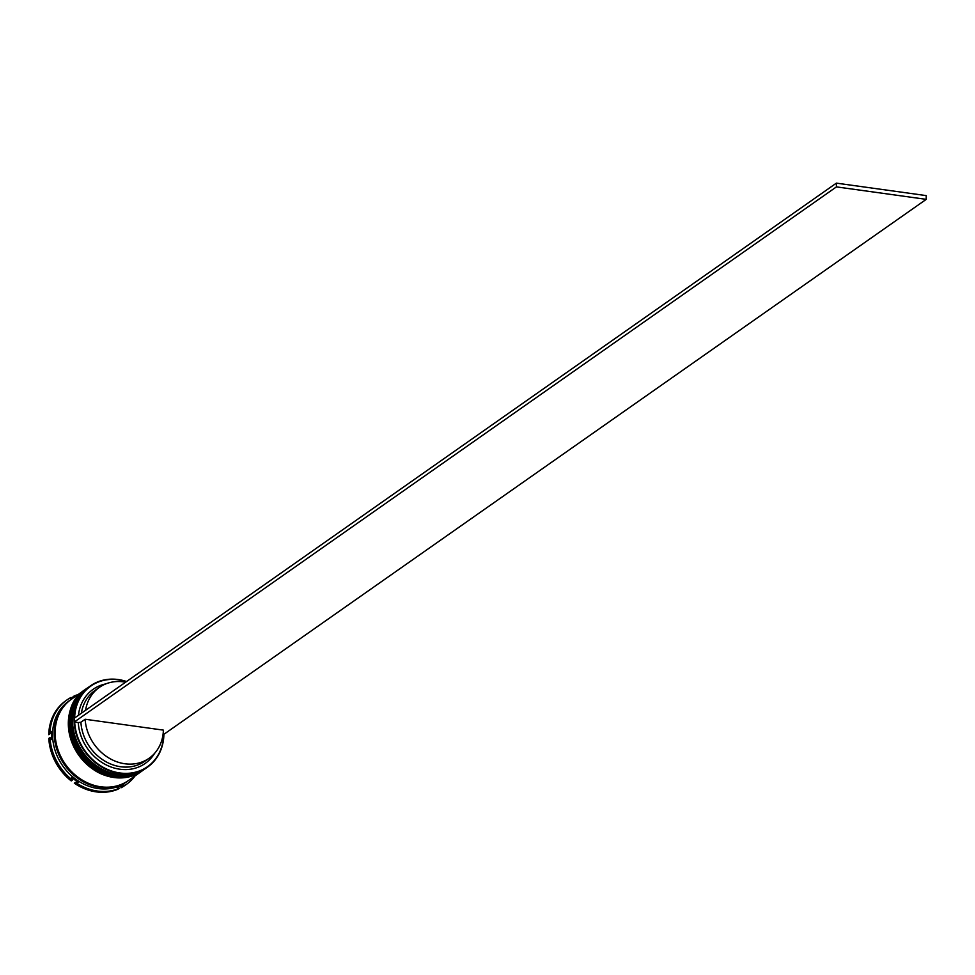 <?xml version="1.0" encoding="UTF-8"?>
<svg xmlns="http://www.w3.org/2000/svg" width="975" height="975" viewBox="0 0 975 975"><rect width="100%" height="100%" fill="white"/><g stroke="black" fill="none" stroke-linecap="round" stroke-linejoin="round"><path stroke-width="1.46" d="M126.384 681.647A49.25 42.035 54.9 0 0 118.426 679.794A49.25 42.035 54.9 0 0 74.624 717.99M163.885 734.467A49.652 42.376 -125.1 0 1 147.518 767.142A49.652 42.376 -125.1 0 1 119.73 773.467A49.652 42.376 -125.1 0 1 76.842 736.101A49.652 42.376 -125.1 0 1 90.456 685.864A49.652 42.376 -125.1 0 1 118.255 679.538A49.652 42.376 -125.1 0 1 126.579 681.513M74.673 722.085A49.25 42.035 54.9 0 0 119.888 772.968A49.25 42.035 54.9 0 0 163.702 734.443L926.25 199.351L836.44 186.883L836.379 183.129L74.222 718.27L74.283 722.024L78.268 722.585L80.913 722.231L85.154 719.257L163.386 730.129A43.29 36.953 -125.1 0 1 149.114 758.245A43.29 36.953 -125.1 0 1 124.885 763.766A43.29 36.953 -125.1 0 1 85.154 719.257M90.456 685.864L88.932 686.936A49.652 42.376 54.9 0 0 75.319 737.173A49.652 42.376 54.9 0 0 118.207 774.54A49.652 42.376 54.9 0 0 145.994 768.215L147.518 767.142M86.824 688.435A49.652 42.376 54.9 0 0 86.397 688.728A49.652 42.376 54.9 0 0 72.772 738.953A49.652 42.376 54.9 0 0 115.659 776.319A49.652 42.376 54.9 0 0 143.459 769.994A49.652 42.376 54.9 0 0 143.873 769.689M128.127 780.756A49.652 42.376 -125.1 0 1 127.701 781.048L126.007 782.243A49.652 42.376 -125.1 0 1 98.219 788.568A49.652 42.376 -125.1 0 1 55.331 751.201A49.652 42.376 -125.1 0 1 68.945 700.976L70.639 699.782A49.652 42.376 -125.1 0 1 71.065 699.489M77.098 695.955L74.173 695.967A51.638 44.07 -125.1 0 1 78.012 694.614M74.843 696.832A50.444 43.058 54.9 0 0 70.432 699.087L71.09 697.418A51.638 44.07 -125.1 0 0 66.958 699.94L65.776 700.769A51.638 44.07 -125.1 0 1 66.373 700.367M122.363 785.448L120.985 787.812L123.849 784.607A50.444 43.058 54.9 0 1 117.183 787.739L119.084 788.434A51.638 44.07 -125.1 0 1 97.403 791.042A51.638 44.07 -125.1 0 1 75.538 782.377L78.463 782.364A50.444 43.058 54.9 0 1 71.65 777.355L72.394 780.073A51.638 44.07 -125.1 0 1 49.993 737.6L51.748 739.598A50.444 43.058 54.9 0 1 51.614 731.457L49.932 733.846A51.638 44.07 -125.1 0 1 66.958 699.94M144.556 769.214A49.652 42.376 -125.1 0 1 144.3 769.397A49.652 42.376 -125.1 0 1 116.512 775.722A49.652 42.376 -125.1 0 1 73.625 738.355A49.652 42.376 -125.1 0 1 87.238 688.131A49.652 42.376 -125.1 0 1 87.494 687.948M142.009 771.006A49.652 42.376 -125.1 0 1 141.765 771.176A49.652 42.376 -125.1 0 1 113.965 777.514A49.652 42.376 -125.1 0 1 71.078 740.147A49.652 42.376 -125.1 0 1 84.703 689.91A49.652 42.376 -125.1 0 1 84.947 689.739M141.765 771.176L128.554 780.463A49.652 42.376 -125.1 0 1 100.754 786.788A49.652 42.376 -125.1 0 1 57.866 749.422A49.652 42.376 -125.1 0 1 71.492 699.185L84.703 689.91M127.701 781.048A49.652 42.376 -125.1 0 1 99.913 787.373A49.652 42.376 -125.1 0 1 57.025 750.007A49.652 42.376 -125.1 0 1 70.639 699.782M119.084 788.434L117.902 789.263A51.638 44.07 -125.1 0 1 96.208 791.871A51.638 44.07 -125.1 0 1 74.344 783.217L75.538 782.377M149.114 758.245L144.885 761.219A43.29 36.953 -125.1 0 1 120.644 766.74A43.29 36.953 -125.1 0 1 80.913 722.231M154.55 753.419A45.277 38.647 -125.1 0 1 119.827 769.214A45.277 38.647 -125.1 0 1 78.268 722.585M163.044 734.358L163.702 734.443M72.394 780.073L71.212 780.902A51.638 44.07 -125.1 0 1 48.811 738.428L49.993 737.6M125.702 784.875A51.638 44.07 -125.1 0 1 125.117 785.289A51.638 44.07 -125.1 0 1 120.985 787.812M74.173 695.967L72.991 696.808L74.441 697.003M135.074 775.881A51.638 44.07 -125.1 0 1 126.299 784.461A51.638 44.07 -125.1 0 1 122.167 786.983M78.451 715.297A45.277 38.647 -125.1 0 1 105.751 683.914M49.932 733.846L48.75 734.675A51.638 44.07 -125.1 0 1 65.776 700.769M81.339 713.273A43.29 36.953 -125.1 0 1 95.123 690.361L99.365 687.387A43.29 36.953 -125.1 0 1 125.592 682.195M85.568 710.3A43.29 36.953 -125.1 0 1 99.365 687.387M74.283 722.024L836.44 186.883M926.25 199.351L926.189 195.597L836.379 183.129M87.835 687.716A49.652 42.376 54.9 0 0 87.75 687.777C54.563 708.057 75.977 772.127 116.829 775.418C127.298 776.77 136.622 774.65 144.812 769.043L145.482 768.556A49.652 42.376 -125.1 0 1 144.982 768.922A49.652 42.376 -125.1 0 1 117.183 775.247A49.652 42.376 -125.1 0 1 74.295 737.88A49.652 42.376 -125.1 0 1 87.921 687.655A49.652 42.376 -125.1 0 1 88.433 687.302L87.75 687.777A49.652 42.376 54.9 0 0 74.124 738.002A49.652 42.376 54.9 0 0 117.012 775.369A49.652 42.376 54.9 0 0 144.812 769.043A49.652 42.376 54.9 0 0 144.897 768.983M85.288 689.496A49.652 42.376 54.9 0 0 85.203 689.557C52.028 709.837 73.43 773.906 114.294 777.209C124.763 778.562 134.087 776.429 142.265 770.823L142.947 770.348A49.652 42.376 -125.1 0 1 142.435 770.701A49.652 42.376 -125.1 0 1 114.648 777.038A49.652 42.376 -125.1 0 1 71.76 739.672A49.652 42.376 -125.1 0 1 85.373 689.435A49.652 42.376 -125.1 0 1 85.885 689.081L85.203 689.557A49.652 42.376 54.9 0 0 71.589 739.781A49.652 42.376 54.9 0 0 114.477 777.148A49.652 42.376 54.9 0 0 142.265 770.823A49.652 42.376 54.9 0 0 142.35 770.762M122.009 784.107A49.457 42.205 -125.1 0 1 99.901 787.191A49.457 42.205 -125.1 0 1 58.488 753.468A49.457 42.205 -125.1 0 1 65.837 704.096M87.238 688.131L86.397 688.728M126.299 784.461L125.117 785.289M144.3 769.397L143.459 769.994"/></g></svg>
